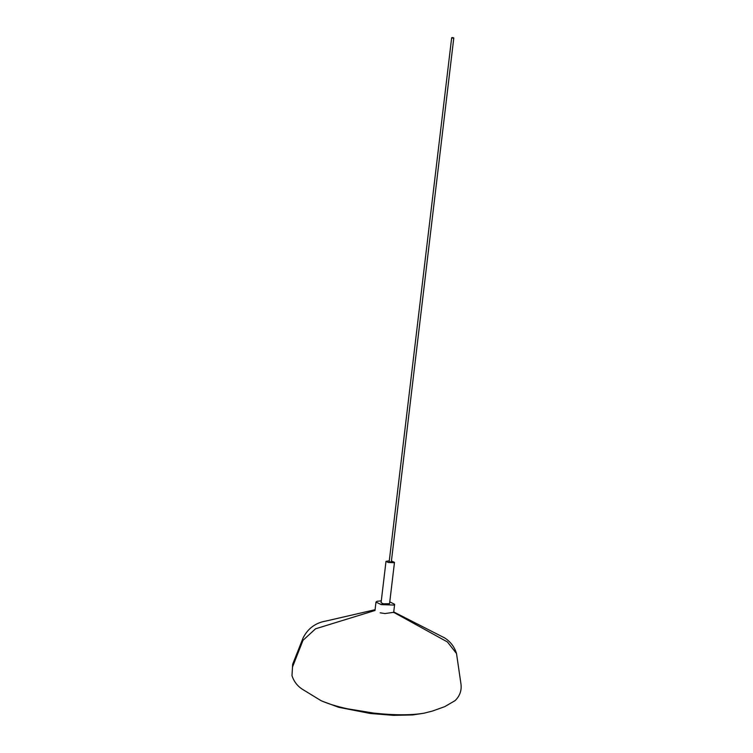 <?xml version="1.0" encoding="UTF-8"?>
<svg xmlns="http://www.w3.org/2000/svg" width="753" height="753" viewBox="0 0 753 753"><rect width="100%" height="100%" fill="white"/><g stroke="black" fill="none" stroke-linecap="round" stroke-linejoin="round"><path stroke-width="1.13" d="M381.3 600.838L376.971 601.308L375.992 602.071L381.15 604.593L393.668 605.064L394.647 604.301L389.772 601.854M380.171 612.81L384.905 613.563L393.65 612.33M453.202 37.706C454.106 38.083 453.795 38.196 452.252 38.026C451.348 37.641 451.659 37.537 453.202 37.706L453.786 37.989L391.24 562.5M452.252 38.026L451.668 37.735L389.122 562.227M389.292 560.816L386.007 561.343L388.35 562.482L394.045 562.698L394.487 562.35L391.419 561.06M388.35 562.482L390.242 561.851M386.007 561.343L381.074 602.682L383.428 603.821L389.555 603.69L394.487 562.35M381.15 604.593L383.428 603.821M393.687 612.349L447.414 641.942L456.516 653.538L461.015 684.355C461.721 690.67 459.744 696.092 455.085 700.629L444.656 706.69L432.42 711.058L424.108 713.176C411.242 715.35 394.393 715.322 373.563 713.072L347.34 708.771C336.826 706.474 328.063 703.763 321.023 700.648L303.308 689.833C297.793 686.567 294.028 681.851 291.985 675.667L292.503 667.017L302.998 640.323L315.535 628.802L375.022 610.476M391.362 561.474L392.144 561.211M423.346 713.307L412.729 714.945L393.424 715.35L370.325 713.486L338.69 707.302L322.463 701.278M375.003 610.344L375.992 602.071M393.659 612.565L394.647 604.301M393.734 611.935L444.731 637.96C450.567 641.735 454.501 646.931 456.516 653.538M375.079 609.714L326.153 620.999C315.686 622.722 308.015 628.331 303.139 637.819L292.653 664.278L291.985 675.667"/></g></svg>
